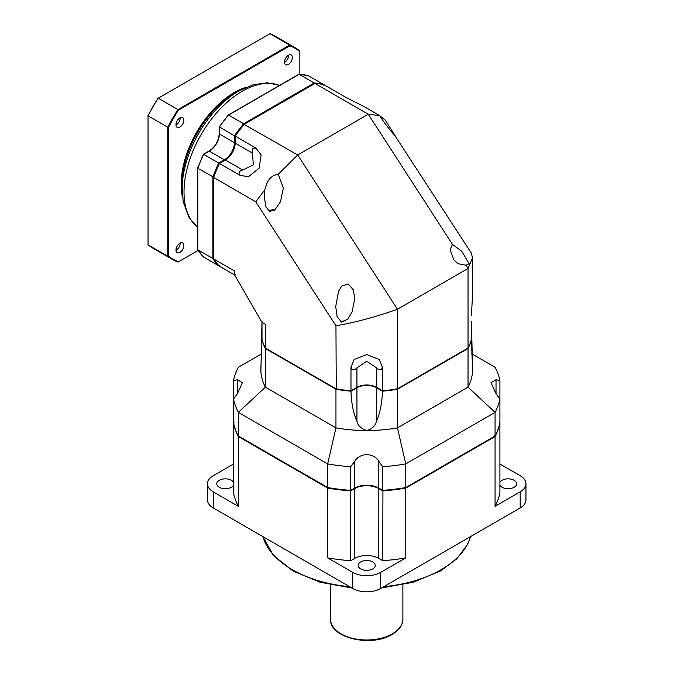 <?xml version="1.0" encoding="UTF-8"?>
<svg xmlns="http://www.w3.org/2000/svg" width="674" height="674" viewBox="0 0 674 674"><rect width="100%" height="100%" fill="white"/><g stroke="black" fill="none" stroke-linecap="round" stroke-linejoin="round"><path stroke-width="1.01" d="M382.942 489.947L382.697 560.692L378.805 558.434A17.103 9.874 0 0 0 354.617 558.434L350.716 560.692A134.168 77.459 0 0 1 327.648 557.887L352.755 572.386A19.731 11.391 0 0 0 380.658 572.386L380.658 588.495A19.731 11.391 180 0 1 352.755 588.495L213.245 507.943A19.731 11.391 180 0 1 207.466 499.889L207.466 483.78A19.731 11.391 0 0 0 213.245 491.835L238.36 506.334A134.168 77.459 0 0 1 233.499 493.014L233.499 423.205A134.168 77.459 0 0 0 238.36 436.525L238.36 506.334M380.658 588.495L520.176 507.943A19.731 11.391 180 0 0 525.956 499.889L525.956 483.78A19.731 11.391 0 0 0 520.176 475.726L499.914 464.032M382.697 560.692A134.168 77.459 0 0 0 405.773 557.887L380.658 572.386M372.756 561.931A8.551 4.937 0 0 0 363.438 560.861A8.551 4.937 0 0 0 358.164 565.419A8.551 4.937 0 0 0 360.666 568.907A8.551 4.937 0 0 0 369.984 569.977A8.551 4.937 0 0 0 375.258 565.419A8.551 4.937 0 0 0 372.756 561.931M233.499 464.032L213.245 475.726A19.731 11.391 0 0 0 207.466 483.78M233.499 482.365A8.551 4.937 0 0 0 231.359 480.292A8.551 4.937 0 0 0 222.041 479.222A8.551 4.937 0 0 0 216.758 483.78A8.551 4.937 0 0 0 219.269 487.268A8.551 4.937 0 0 0 233.499 485.196M525.956 483.78A19.731 11.391 0 0 1 520.176 491.835L495.061 506.334A134.168 77.459 0 0 0 499.914 493.014L499.914 399.042L496.022 393.692L491.009 382.689L496.022 379.732L499.914 380.574A134.168 77.459 0 0 0 495.061 367.254L472.12 354.01M499.914 485.196A8.551 4.937 0 0 0 502.063 487.268A8.551 4.937 0 0 0 511.381 488.338A8.551 4.937 0 0 0 516.655 483.78A8.551 4.937 0 0 0 514.152 480.292A8.551 4.937 0 0 0 499.914 482.365M350.716 560.692L350.716 490.883A134.168 77.459 0 0 1 327.648 488.077L327.648 557.887M379.032 488.229L378.805 488.625L382.697 490.883A134.168 77.459 0 0 0 405.773 488.077L405.773 557.887M238.941 435.792L238.36 436.525L327.648 488.077L327.994 487.201M234.19 422.809L233.499 423.205L233.499 422.665A134.168 77.459 0 0 0 238.36 435.985L327.648 487.538A134.168 77.459 0 0 0 350.724 490.343L354.617 488.094A17.103 9.874 180 0 1 378.805 488.094L382.697 490.343A134.168 77.459 0 0 0 405.773 487.538L495.061 435.985A134.168 77.459 0 0 0 499.914 422.665M495.061 506.334L495.061 436.525A134.168 77.459 0 0 0 499.914 423.205L499.223 422.809M494.48 435.792L495.061 436.525L405.773 488.077L405.428 487.201M378.805 558.434L378.805 488.625A17.103 9.874 0 0 0 354.617 488.625L350.716 490.883L350.48 489.947M495.061 435.985L495.061 412.362A134.168 77.459 0 0 0 499.914 399.042L499.914 380.574M405.773 487.538L405.773 463.914L495.061 412.362L468.034 387.154A105.885 61.132 0 0 0 472.592 369.403L472.516 370.489M238.36 435.985L238.36 412.362L327.648 463.914A134.168 77.459 0 0 0 350.724 466.72L354.617 461.37C361.146 451.133 375.098 453.88 378.805 461.37L382.697 466.72A134.168 77.459 0 0 0 405.773 463.914L397.458 427.897L468.034 387.154L468.034 348.492A105.885 61.132 0 0 0 471.421 339.822L471.32 339.763M327.648 487.538L327.648 463.914L335.955 427.897A105.885 61.132 0 0 0 366.707 430.534A105.885 61.132 0 0 0 397.458 427.897L397.458 389.235L468.034 348.492M233.499 422.665L233.499 399.042A134.168 77.459 0 0 0 238.36 412.362L265.387 387.154L335.955 427.897L335.955 389.235A105.885 61.132 0 0 0 350.986 391.198C351.356 403.06 353.336 413.069 356.942 421.233C357.7 425.463 360.952 428.563 366.707 430.534C372.023 429.06 375.283 425.96 376.48 421.233C380.085 413.044 382.065 403.027 382.436 391.198A105.885 61.132 0 0 0 397.458 389.235M382.436 391.198L376.48 387.752A13.809 7.97 0 0 0 356.942 387.752L350.986 391.198M262.102 339.763L262.001 339.822A105.885 61.132 0 0 0 265.387 348.492L335.955 389.235M262.001 339.822L260.83 369.403A105.885 61.132 0 0 0 265.387 387.154L265.387 348.492M350.724 490.343L350.724 466.72M382.697 490.343L382.697 466.72M261.301 354.01L238.36 367.254A134.168 77.459 0 0 0 233.499 380.574L237.4 379.732L242.413 382.689L237.4 393.692L233.499 399.042M233.499 404.206L233.499 380.574M260.905 370.489L262.001 321.658M471.421 321.658L472.592 369.403L471.421 339.822M314.488 83.694L244.081 124.345A105.355 60.829 120 0 0 235.159 136.005L256.179 148.347A105.885 61.132 -60 0 0 256.112 148.448L261.141 154.835L259.111 168.197L248.546 176.647L240.508 175.484A17.162 9.908 120 0 0 240.694 175.451A5.721 3.303 0 0 1 242.733 170.025L253.323 164.86L252.497 153.108L235.159 143.099L235.159 136.215A105.885 61.132 120 0 1 244.367 124.185L314.943 83.441A105.885 61.132 120 0 1 324.143 84.84L345.164 96.98A105.885 61.132 120 0 1 345.231 96.997L364.988 107.065L379.597 115.591M209.218 151.102L225.023 160.227A14.339 8.282 120 0 0 235.159 142.669L234.417 142.669A13.809 7.97 -60 0 1 224.653 159.586L218.688 163.024L203.624 154.329L209.589 150.883A14.339 8.282 120 0 0 219.345 133.966L219.353 127.083A105.885 61.132 -60 0 1 228.562 115.052L243.626 123.755A105.885 61.132 120 0 0 234.417 135.786L219.353 126.88A105.355 60.829 -60 0 1 228.275 115.22L299.13 74.309L314.194 83.012L243.626 123.755L244.081 124.345L297.706 154.978L368.274 114.235L452.448 244.392L450.089 249.919L453.939 259.903L457.949 263.694L465.911 265.202L468.034 268.488L472.592 257.78L471.101 252.725L394.905 135.6C388.671 128.658 383.616 122.019 379.732 115.675L378.678 114.968M264.646 190.068L267.047 183.008C269.356 177.961 273.088 175.046 278.252 174.271L283.333 188.08L280.536 201.627L274.731 210.128L269.364 211.375L265.775 206.522L264.259 196.058L264.646 190.068L255.758 201.779L213.616 177.447A105.885 61.132 120 0 1 219.438 163.453L219.252 163.563A105.355 60.829 120 0 0 213.616 177.127L213.616 258.934A105.885 61.132 120 0 0 219.438 266.205L234.636 274.984L234.636 271.066L213.616 258.934M240.508 175.484A105.885 61.132 -60 0 0 240.458 175.594L219.438 163.453L225.394 160.016A13.809 7.97 120 0 0 235.159 143.099M252.497 153.108A5.721 3.303 -120 0 1 256.179 148.625A17.162 9.908 120 0 0 256.112 148.448M471.421 321.228L471.421 339.393A105.885 61.132 0 0 1 468.034 348.062L468.034 268.488L397.458 309.223L397.458 388.805A105.885 61.132 0 0 1 382.436 390.768L382.436 367.027A105.885 61.132 0 0 1 382.318 367.044A17.162 9.908 180 0 0 382.2 366.892A5.721 3.303 -120 0 1 376.48 367.844L366.707 361.256L356.942 367.844L356.942 387.323L350.986 390.768L350.986 367.027A105.885 61.132 0 0 0 351.103 367.044A17.162 9.908 180 0 1 351.221 366.892A5.721 3.303 120 0 0 356.942 367.844M472.592 257.78L472.592 293.443L471.438 315.592A105.885 61.132 180 0 1 471.421 315.659M262.001 322.374L265.387 324.329L265.387 348.062A105.885 61.132 0 0 1 262.001 339.393L262.001 322.374L234.636 274.984M351.103 367.044L354.12 359.495L366.715 354.575L379.302 359.495L382.318 367.044M468.034 348.062L397.18 388.965A105.355 60.829 0 0 1 382.621 390.869L376.48 387.323A13.809 7.97 0 0 0 356.942 387.323L356.571 387.542L356.942 387.323M278.252 174.271L297.706 154.978L397.458 309.223C376.404 316.772 355.906 322.29 335.955 325.786L255.758 201.779M265.387 348.062L335.955 388.805A105.885 61.132 0 0 0 350.986 390.768L350.8 390.869A105.355 60.829 0 0 1 336.242 388.965L335.955 325.786M376.48 367.844L376.85 387.542A14.339 8.273 0 0 0 356.571 387.542M452.448 244.392L461.707 251.2L469.163 263.778L465.911 265.202M379.748 115.701L385.461 120.317L395.613 136.46M385.461 120.317L386.505 121.918M314.943 83.441L368.274 114.235L379.732 115.675M338.517 291.278L341.844 285.961L348.247 283.99L353.311 289.854L354.794 298.59L352.005 312.129L347.759 319.122L341.575 322.13L337.143 316.738L335.719 306.56L338.517 291.278M275.043 209.867A9.537 5.502 0 0 0 268.421 210.777M340.404 321.65A9.537 5.502 180 0 1 345.855 320.9M197.65 227.349L189.343 218.132L183.151 201.56L182.09 184.415A74.317 42.909 -60 0 1 234.636 93.391L238.857 90.956A80.282 46.354 -60 0 1 239.321 90.695M219.353 265.505L219.353 266.12M213.616 258.395L212.874 258.504L212.874 177.018A105.885 61.132 120 0 1 218.688 163.024L219.252 163.563A105.355 60.829 120 0 0 213.616 177.119L197.811 168.315A105.885 61.132 -60 0 1 203.624 154.329L203.438 154.439A105.355 60.829 -60 0 0 197.811 167.995L197.811 249.801L212.874 258.504A105.885 61.132 120 0 0 218.688 265.775L203.624 257.072A105.885 61.132 -60 0 1 197.811 249.801L197.811 249.27M235.167 274.638L234.417 274.857L226.548 270.308M219.252 265.455L218.688 265.775M235.167 136.005L234.417 135.786L234.417 142.669L219.353 133.974A13.809 7.97 120 0 1 209.589 150.883M314.48 83.702L314.194 83.012A105.885 61.132 120 0 1 323.402 84.41L308.33 75.715L307.588 75.926L308.33 75.715A105.885 61.132 -60 0 0 299.13 74.309L298.666 74.578M323.503 85.118L324.143 84.84M323.402 85.059L323.402 84.41M203.438 256.322L203.624 257.072L203.438 256.322M182.132 186.774A74.317 42.909 -60 0 1 234.636 93.391L238.857 90.956L253.34 84.68L267.511 82.818L279.6 85.404M198.156 250.416L177.936 262.093A122.323 70.627 -60 0 1 172.637 259.532L152.922 248.142A122.323 70.627 -60 0 1 148.044 244.839L148.044 115.549A121.8 70.323 -60 0 1 157.977 98.345L269.954 33.7A122.323 70.627 -60 0 1 275.245 36.27L294.968 47.652A122.323 70.627 -60 0 1 299.837 50.954L299.837 74.309M172.637 259.532A122.323 70.627 -60 0 1 167.767 256.23L167.767 127.209L148.044 115.818A122.323 70.627 -60 0 1 158.213 98.21L177.936 109.592L289.668 45.082A122.323 70.627 -60 0 1 294.968 47.652M178.442 261.807A121.8 70.323 -60 0 1 168.508 256.069L167.767 256.23L148.044 244.839M168.508 256.069L168.508 127.361A121.8 70.323 -60 0 1 178.442 110.157L289.904 45.807A121.8 70.323 -60 0 1 299.837 51.544M246.28 87.216A74.974 43.288 120 0 0 234.173 92.591A74.974 43.288 -60 0 0 182.561 197.583M292.381 57.543A5.594 3.227 -60 0 1 289.946 63.171A5.594 3.227 -60 0 1 285.633 64.67A5.594 3.227 -60 0 1 284.479 62.109A5.594 3.227 -60 0 1 286.922 56.481A5.594 3.227 -60 0 1 291.227 54.99A5.594 3.227 -60 0 1 292.381 57.543M183.867 120.199A5.594 3.227 -60 0 1 181.432 125.819A5.594 3.227 -60 0 1 177.119 127.319A5.594 3.227 -60 0 1 175.965 124.757A5.594 3.227 -60 0 1 178.399 119.138A5.594 3.227 -60 0 1 182.713 117.638A5.594 3.227 -60 0 1 183.867 120.199M183.867 245.496A5.594 3.227 -60 0 1 181.432 251.124A5.594 3.227 -60 0 1 177.119 252.624A5.594 3.227 -60 0 1 175.965 250.062A5.594 3.227 -60 0 1 178.399 244.435A5.594 3.227 -60 0 1 182.713 242.943A5.594 3.227 -60 0 1 183.867 245.496M289.904 45.807L289.668 45.082L269.954 33.7M178.442 110.157L177.936 109.592A122.323 70.627 -60 0 0 167.767 127.209L168.508 127.361M284.487 62.37A5.594 3.227 120 0 0 288.666 55.394A5.594 3.227 120 0 0 288.657 55.142M175.973 125.019A5.594 3.227 120 0 0 180.152 118.051A5.594 3.227 120 0 0 180.143 117.79M175.973 250.324A5.594 3.227 120 0 0 180.152 243.348A5.594 3.227 120 0 0 180.143 243.095M470.545 536.597A105.228 60.753 180 0 1 441.116 569.699A105.228 60.753 180 0 1 383.792 586.683M349.629 586.683A105.228 60.753 180 0 1 262.877 536.597M352.755 572.386L352.755 588.495M213.245 491.835L213.245 507.943M520.176 491.835L520.176 507.943M354.617 558.434L354.389 488.229M402.884 619.103C403.103 622.515 401.325 628.8 392.015 634.47C371.34 647.588 329.257 637.916 330.538 619.103A36.169 20.886 0 0 0 352.864 638.396A36.169 20.886 0 0 0 392.285 633.872A36.169 20.886 180 0 0 402.884 619.103L402.884 584.864M356.942 387.752L356.942 421.233M354.617 488.094L354.617 461.37M378.805 488.094L378.805 461.37M237.4 393.692L237.4 379.732M261.79 353.597A101.816 83.138 0 0 1 261.276 354.726M471.631 353.597A101.816 83.138 180 0 0 472.145 354.726M496.022 393.692L496.022 379.732M376.48 387.752L376.48 421.233M242.733 170.025L225.394 160.016M244.089 124.353A105.355 60.829 120 0 0 235.159 136.005M182.09 189.284A80.282 46.354 -60 0 1 238.857 90.956M197.65 227.29A82.211 47.466 -60 0 1 189.453 160.496A82.211 47.466 -60 0 1 242.143 91.285A82.211 47.466 -60 0 1 279.558 85.43M219.353 133.545L219.353 133.974M470.621 536.555L467.562 544.499L456.854 558.771L440.569 570.903L413.389 582.226L381.526 587.989M351.895 587.989L320.226 582.285L293.156 571.08L273.341 555.384L262.801 536.555M330.538 619.103L330.538 584.864M197.65 168.155L197.65 249.532M197.667 168.079L203.396 154.287M203.413 154.27L209.328 150.858C215.309 146.713 218.603 141.018 219.202 133.755L219.202 126.931L228.301 115.035M298.818 74.309L228.334 115.001M298.978 74.266L308.245 75.682M203.548 257.021L197.701 249.709"/></g></svg>

